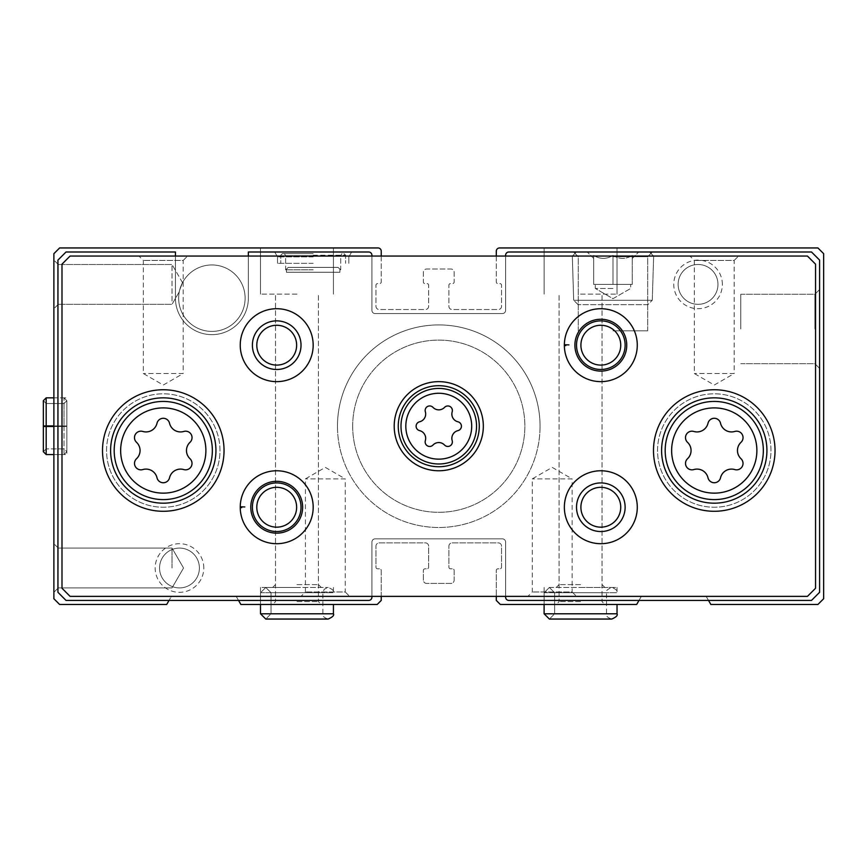 <?xml version="1.0" encoding="UTF-8"?>
<svg xmlns="http://www.w3.org/2000/svg" width="867" height="867" viewBox="0 0 867 867"><rect width="100%" height="100%" fill="white"/><g stroke="black" fill="none" stroke-linecap="round" stroke-linejoin="round"><path stroke-width="0.65" stroke-dasharray="4.33 3.25" d="M179.707 289.936L182.504 282.685L179.707 289.936M172.024 301.044L172.024 264.489L172.024 301.044M338.087 267.394L288.267 267.394L338.087 267.394L288.267 267.394L338.087 267.394L288.267 267.394L286.435 269.204L288.267 267.394L338.087 267.394L288.267 267.394L338.087 267.394L339.907 269.204L338.087 267.394M175.427 256.047L175.427 298.183L175.427 251.994L66.033 251.994L175.427 251.994L175.427 298.183L175.427 251.994L66.033 251.994L57.937 260.1L57.937 592.313L66.033 600.419L368.681 600.419A3.24 3.24 0 0 0 371.921 597.179L371.921 542.081A3.24 3.24 0 0 1 375.162 538.841L502.372 538.841A3.24 3.24 0 0 1 505.613 542.081L505.613 597.179A3.24 3.24 0 0 0 508.853 600.419L811.501 600.419L819.597 592.313L819.597 260.1L811.501 251.994L508.853 251.994A3.24 3.24 0 0 0 505.613 255.234L505.613 310.343A3.24 3.24 0 0 1 502.372 313.583L375.162 313.583A3.24 3.24 0 0 1 371.921 310.343L371.921 255.234A3.24 3.24 0 0 0 368.681 251.994L248.352 251.994L368.681 251.994L248.352 251.994L248.352 298.183L248.352 256.047M313.171 251.994L274.709 251.994L313.171 251.994M219.99 450.515A56.723 56.723 0 0 0 134.916 401.399A56.723 56.723 0 0 0 134.916 499.641A56.723 56.723 0 0 0 219.99 450.515A56.723 56.723 0 0 0 134.916 401.399A56.723 56.723 0 0 0 134.916 499.641A56.723 56.723 0 0 0 219.99 450.515A56.723 56.723 0 0 0 163.267 393.791A56.723 56.723 0 0 0 106.554 450.515A56.723 56.723 0 0 0 163.267 507.238A56.723 56.723 0 0 0 219.99 450.515M722.363 284.409A24.309 24.309 0 0 0 685.905 263.362A24.309 24.309 0 0 0 685.905 305.455A24.309 24.309 0 0 0 722.363 284.409M203.788 568.004A24.309 24.309 0 0 0 167.32 546.958A24.309 24.309 0 0 0 167.32 589.061A24.309 24.309 0 0 0 203.788 568.004M770.98 450.515A56.723 56.723 0 0 0 685.905 401.399A56.723 56.723 0 0 0 685.905 499.641A56.723 56.723 0 0 0 770.98 450.515A56.723 56.723 0 0 0 685.905 401.399A56.723 56.723 0 0 0 685.905 499.641A56.723 56.723 0 0 0 770.98 450.515A56.723 56.723 0 0 0 714.267 393.791A56.723 56.723 0 0 0 657.544 450.515A56.723 56.723 0 0 0 714.267 507.238A56.723 56.723 0 0 0 770.98 450.515M175.427 298.183A36.457 36.457 0 0 0 211.884 334.651A36.457 36.457 0 0 0 248.352 298.183A36.457 36.457 0 0 1 211.884 334.651A36.457 36.457 0 0 1 175.427 298.183A36.457 36.457 0 0 0 211.884 334.651A36.457 36.457 0 0 0 248.352 298.183A36.457 36.457 0 0 1 211.884 334.651A36.457 36.457 0 0 1 175.427 298.183M296.969 604.472L260.501 604.472L296.969 604.472M296.969 601.633L318.438 601.633L296.969 601.633M580.565 604.472L617.033 604.472L580.565 604.472M580.565 601.633L559.096 601.633L580.565 601.633M381.242 596.366L381.242 570.443A1.626 1.626 0 0 0 379.616 568.817L377.589 568.817A1.626 1.626 0 0 1 375.975 567.191L375.975 546.134A3.24 3.24 0 0 1 379.215 542.883L425.394 542.883A3.24 3.24 0 0 1 428.634 546.134L428.634 567.191A1.626 1.626 0 0 1 427.019 568.817L424.993 568.817A1.626 1.626 0 0 0 423.367 570.443L423.367 580.164A3.24 3.24 0 0 0 426.607 583.404L450.916 583.404A3.24 3.24 0 0 0 454.167 580.164L454.167 570.443A1.626 1.626 0 0 0 452.541 568.817L450.515 568.817A1.626 1.626 0 0 1 448.9 567.191L448.9 546.134A3.24 3.24 0 0 1 452.14 542.883L498.319 542.883A3.24 3.24 0 0 1 501.56 546.134L501.56 567.191A1.626 1.626 0 0 1 499.945 568.817L497.918 568.817A1.626 1.626 0 0 0 496.292 570.443L496.292 600.419L500.346 604.472L636.66 604.472L639.001 600.419L508.853 600.419A3.24 3.24 0 0 1 505.613 597.179L505.613 542.081A3.24 3.24 0 0 0 502.372 538.841L375.162 538.841A3.24 3.24 0 0 0 371.921 542.081L371.921 597.179A3.24 3.24 0 0 1 368.681 600.419L238.533 600.419L368.681 600.419A3.24 3.24 0 0 0 371.921 597.179L371.921 542.081A3.24 3.24 0 0 1 375.162 538.841L502.372 538.841A3.24 3.24 0 0 1 505.613 542.081L505.613 597.179A3.24 3.24 0 0 0 508.853 600.419L639.001 600.419L640.865 597.179L639.001 600.419L708.502 600.419L710.842 604.472L817.917 604.472L823.65 598.739L823.65 253.673L817.917 247.951L499.533 247.951A3.24 3.24 0 0 0 496.292 251.192L496.292 281.981A1.626 1.626 0 0 0 497.918 283.596L499.945 283.596A1.626 1.626 0 0 1 501.56 285.221L501.56 306.289A3.24 3.24 0 0 1 498.319 309.53L452.14 309.53A3.24 3.24 0 0 1 448.9 306.289L448.9 285.221A1.626 1.626 0 0 1 450.515 283.596L452.541 283.596A1.626 1.626 0 0 0 454.167 281.981L454.167 272.249A3.24 3.24 0 0 0 450.916 269.008L426.607 269.008A3.24 3.24 0 0 0 423.367 272.249L423.367 281.981A1.626 1.626 0 0 0 424.993 283.596L427.019 283.596A1.626 1.626 0 0 1 428.634 285.221L428.634 306.289A3.24 3.24 0 0 1 425.394 309.53L379.215 309.53A3.24 3.24 0 0 1 375.975 306.289L375.975 285.221A1.626 1.626 0 0 1 377.589 283.596L379.616 283.596A1.626 1.626 0 0 0 381.242 281.981L381.242 251.192A3.24 3.24 0 0 0 378.001 247.951L59.617 247.951L53.884 253.673L53.884 598.739L59.617 604.472L166.692 604.472L170.907 597.179L169.032 600.419L238.533 600.419L240.874 604.472L377.188 604.472L381.242 600.419L381.242 570.443A1.626 1.626 0 0 0 379.616 568.817L377.589 568.817A1.626 1.626 0 0 1 375.975 567.191L375.975 546.134A3.24 3.24 0 0 1 379.215 542.883L425.394 542.883A3.24 3.24 0 0 1 428.634 546.134L428.634 567.191A1.626 1.626 0 0 1 427.019 568.817L424.993 568.817A1.626 1.626 0 0 0 423.367 570.443L423.367 580.164A3.24 3.24 0 0 0 426.607 583.404L450.916 583.404A3.24 3.24 0 0 0 454.167 580.164L454.167 570.443A1.626 1.626 0 0 0 452.541 568.817L450.515 568.817A1.626 1.626 0 0 1 448.9 567.191L448.9 546.134A3.24 3.24 0 0 1 452.14 542.883L498.319 542.883A3.24 3.24 0 0 1 501.56 546.134L501.56 567.191A1.626 1.626 0 0 1 499.945 568.817L497.918 568.817A1.626 1.626 0 0 0 496.292 570.443L496.292 596.366M245.112 298.183A33.217 33.217 0 0 0 195.281 269.409A33.217 33.217 0 0 0 195.281 326.957A33.217 33.217 0 0 0 245.112 298.183A33.217 33.217 0 0 0 195.281 269.409A33.217 33.217 0 0 0 195.281 326.957A33.217 33.217 0 0 0 245.112 298.183M811.501 600.419L708.502 600.419L811.501 600.419L819.597 592.313L819.597 260.1L811.501 251.994L508.853 251.994A3.24 3.24 0 0 0 505.613 255.234L505.613 310.343A3.24 3.24 0 0 1 502.372 313.583L375.162 313.583A3.24 3.24 0 0 1 371.921 310.343L371.921 255.234A3.24 3.24 0 0 0 368.681 251.994A3.24 3.24 0 0 1 371.921 255.234L371.921 310.343A3.24 3.24 0 0 0 375.162 313.583L502.372 313.583A3.24 3.24 0 0 0 505.613 310.343L505.613 255.234A3.24 3.24 0 0 1 508.853 251.994L811.501 251.994L819.597 260.1L819.597 592.313L811.501 600.419M169.032 600.419L66.033 600.419L57.937 592.313L57.937 260.1L66.033 251.994L57.937 260.1L57.937 592.313L66.033 600.419L238.533 600.419L236.669 597.179A1.626 1.626 0 0 0 235.26 596.366L172.305 596.366A1.626 1.626 0 0 0 170.907 597.179A1.626 1.626 0 0 1 172.305 596.366L235.26 596.366A1.626 1.626 0 0 1 236.669 597.179L238.533 600.419M53.884 284.409L53.884 260.1L53.884 284.409M53.884 568.004L53.884 543.696L53.884 568.004M53.884 426.206L53.884 454.568L53.884 426.206M642.274 596.366A1.626 1.626 0 0 0 640.865 597.179A1.626 1.626 0 0 1 642.274 596.366L705.229 596.366L642.274 596.366M706.627 597.179A1.626 1.626 0 0 0 705.229 596.366A1.626 1.626 0 0 1 706.627 597.179L708.502 600.419L706.627 597.179M580.565 247.951L617.033 247.951L580.565 247.951M496.292 256.047L496.292 281.981A1.626 1.626 0 0 0 497.918 283.596L499.945 283.596A1.626 1.626 0 0 1 501.56 285.221L501.56 306.289A3.24 3.24 0 0 1 498.319 309.53L452.14 309.53A3.24 3.24 0 0 1 448.9 306.289L448.9 285.221A1.626 1.626 0 0 1 450.515 283.596L452.541 283.596A1.626 1.626 0 0 0 454.167 281.981L454.167 272.249A3.24 3.24 0 0 0 450.916 269.008L426.607 269.008A3.24 3.24 0 0 0 423.367 272.249L423.367 281.981A1.626 1.626 0 0 0 424.993 283.596L427.019 283.596A1.626 1.626 0 0 1 428.634 285.221L428.634 306.289A3.24 3.24 0 0 1 425.394 309.53L379.215 309.53A3.24 3.24 0 0 1 375.975 306.289L375.975 285.221A1.626 1.626 0 0 1 377.589 283.596L379.616 283.596A1.626 1.626 0 0 0 381.242 281.981L381.242 256.047M296.969 247.951L260.501 247.951L296.969 247.951M819.597 328.972L819.597 368.388L819.597 328.972M612.98 251.994L573.564 251.994L612.98 251.994M371.921 596.366L371.921 542.081A3.24 3.24 0 0 1 375.162 538.841L502.372 538.841A3.24 3.24 0 0 1 505.613 542.081L505.613 596.366M639.001 600.419L708.502 600.419M505.613 256.047L505.613 310.343A3.24 3.24 0 0 1 502.372 313.583L375.162 313.583A3.24 3.24 0 0 1 371.921 310.343L371.921 256.047M352.674 426.206A86.093 86.093 0 0 1 481.814 351.644A86.093 86.093 0 0 1 481.814 500.768A86.093 86.093 0 0 1 352.674 426.206A86.093 86.093 0 0 1 481.814 351.644A86.093 86.093 0 0 1 481.814 500.768A86.093 86.093 0 0 1 352.674 426.206M580.565 587.458L617.033 587.458L580.565 587.458M580.565 294.13L617.033 294.13L580.565 294.13M580.565 584.618L559.096 584.618L580.565 584.618M296.969 587.458L260.501 587.458L296.969 587.458M296.969 294.13L260.501 294.13L296.969 294.13M296.969 584.618L318.438 584.618L296.969 584.618M66.846 426.206L66.846 454.568L66.846 426.206M58.273 568.004L58.273 548.085L58.273 568.004M172.024 568.004L172.024 548.085L172.024 568.004M58.273 284.409L58.273 264.489L58.273 284.409M612.98 330.826L647.682 330.826L612.98 330.826M612.98 256.708L647.682 256.708L612.98 256.708M313.171 269.821L285.622 269.821L313.171 269.821M286.435 269.204L288.267 267.394L286.435 269.204L286.435 272.249L286.435 269.204L286.435 272.249L339.907 272.249L286.435 272.249L286.435 269.204M313.171 255.722L285.622 255.722L313.171 255.722M313.171 253.619L282.382 253.619L313.171 253.619M313.171 255.234L345.586 255.234L313.171 255.234M313.171 263.34L277.516 263.34L313.171 263.34M313.171 256.86L277.516 256.86L313.171 256.86M339.907 269.204L339.907 272.249L339.907 269.204L339.907 272.249L286.435 272.249L339.907 272.249L339.907 269.204M740.776 328.972L740.776 294.271L740.776 328.972M814.893 328.972L814.893 294.271L814.893 328.972M199.399 568.004A19.919 19.919 0 0 0 169.52 550.751A19.919 19.919 0 0 0 169.52 585.258A19.919 19.919 0 0 0 199.399 568.004A19.919 19.919 0 0 0 169.52 550.751A19.919 19.919 0 0 0 169.52 585.258A19.919 19.919 0 0 0 199.399 568.004M717.974 284.409A19.919 19.919 0 0 0 688.095 267.155A19.919 19.919 0 0 0 688.095 301.662A19.919 19.919 0 0 0 717.974 284.409A19.919 19.919 0 0 0 688.095 267.155A19.919 19.919 0 0 0 688.095 301.662A19.919 19.919 0 0 0 717.974 284.409M398.256 426.206A40.511 40.511 0 0 1 459.022 391.125A40.511 40.511 0 0 1 459.022 461.298A40.511 40.511 0 0 1 398.256 426.206A40.511 40.511 0 0 1 459.022 391.125A40.511 40.511 0 0 1 459.022 461.298A40.511 40.511 0 0 1 398.256 426.206M337.48 426.206A101.287 101.287 0 0 1 489.411 338.488A101.287 101.287 0 0 1 489.411 513.925A101.287 101.287 0 0 1 337.48 426.206A101.287 101.287 0 0 1 489.411 338.488A101.287 101.287 0 0 1 489.411 513.925A101.287 101.287 0 0 1 337.48 426.206M61.991 264.153L61.991 588.26L70.086 596.366L807.448 596.366L815.544 588.26L815.544 264.153L807.448 256.047L70.086 256.047L61.991 264.153M576.512 596.366L527.895 596.366L576.512 596.366L572.122 591.977L532.284 591.977L572.122 591.977L572.122 478.877L532.284 478.877L572.122 478.877L552.203 467.378L532.284 478.877L532.284 591.977L527.895 596.366M349.639 596.366L301.022 596.366L349.639 596.366L345.25 591.977L305.412 591.977L345.25 591.977L345.25 478.877L305.412 478.877L345.25 478.877L325.331 467.378L305.412 478.877L305.412 591.977L301.022 596.366M738.576 256.047L689.959 256.047L738.576 256.047L734.186 260.436L694.337 260.436L734.186 260.436L734.186 373.536L694.337 373.536L734.186 373.536L714.267 385.046L694.337 373.536L694.337 260.436L689.959 256.047M187.575 256.047L138.958 256.047L187.575 256.047L183.197 260.436L143.348 260.436L183.197 260.436L183.197 373.536L143.348 373.536L183.197 373.536L163.267 385.046L143.348 373.536L143.348 260.436L138.958 256.047M479.278 426.206A40.511 40.511 0 0 0 418.512 391.125A40.511 40.511 0 0 0 418.512 461.298A40.511 40.511 0 0 0 479.278 426.206A40.511 40.511 0 0 0 418.512 391.125A40.511 40.511 0 0 0 418.512 461.298A40.511 40.511 0 0 0 479.278 426.206M625.129 345.174A24.309 24.309 0 0 0 588.671 324.128A24.309 24.309 0 0 0 588.671 366.232A24.309 24.309 0 0 0 625.129 345.174M301.022 345.174A24.309 24.309 0 0 0 264.554 324.128A24.309 24.309 0 0 0 264.554 366.232A24.309 24.309 0 0 0 301.022 345.174M625.129 507.238A24.309 24.309 0 0 0 588.671 486.181A24.309 24.309 0 0 0 588.671 528.285A24.309 24.309 0 0 0 625.129 507.238M301.022 507.238A24.309 24.309 0 0 0 264.554 486.181A24.309 24.309 0 0 0 264.554 528.285A24.309 24.309 0 0 0 301.022 507.238M637.288 345.174A36.457 36.457 0 0 0 601.048 308.717A36.457 36.457 0 0 0 564.363 344.73A36.457 36.457 0 0 1 619.179 313.681A36.457 36.457 0 0 1 619.179 376.679A36.457 36.457 0 0 1 564.363 345.63A36.457 36.457 0 0 0 601.048 381.643A36.457 36.457 0 0 0 637.288 345.174A36.457 36.457 0 0 0 582.591 313.605A36.457 36.457 0 0 0 582.591 376.755A36.457 36.457 0 0 0 637.288 345.174M313.171 507.238A36.457 36.457 0 0 0 276.931 470.77A36.457 36.457 0 0 0 240.246 506.783A36.457 36.457 0 0 1 295.073 475.734A36.457 36.457 0 0 1 295.073 538.743A36.457 36.457 0 0 1 240.246 507.683A36.457 36.457 0 0 0 276.931 543.696A36.457 36.457 0 0 0 313.171 507.238A36.457 36.457 0 0 0 258.474 475.658A36.457 36.457 0 0 0 258.474 538.808A36.457 36.457 0 0 0 313.171 507.238M106.554 450.515A56.723 56.723 0 0 1 191.629 401.399A56.723 56.723 0 0 1 191.629 499.641A56.723 56.723 0 0 1 106.554 450.515M110.608 450.515A52.67 52.67 0 0 1 189.602 404.9A52.67 52.67 0 0 1 189.602 496.13A52.67 52.67 0 0 1 110.608 450.515M657.544 450.515A56.723 56.723 0 0 1 742.618 401.399A56.723 56.723 0 0 1 742.618 499.641A56.723 56.723 0 0 1 657.544 450.515M661.597 450.515A52.67 52.67 0 0 1 740.591 404.9A52.67 52.67 0 0 1 740.591 496.13A52.67 52.67 0 0 1 661.597 450.515M296.633 507.238A19.919 19.919 0 0 0 266.754 489.985A19.919 19.919 0 0 0 266.754 524.492A19.919 19.919 0 0 0 296.633 507.238M620.739 507.238A19.919 19.919 0 0 0 590.861 489.985A19.919 19.919 0 0 0 590.861 524.492A19.919 19.919 0 0 0 620.739 507.238M637.288 507.238A36.457 36.457 0 0 0 582.591 475.658A36.457 36.457 0 0 0 582.591 538.808A36.457 36.457 0 0 0 637.288 507.238M296.633 345.174A19.919 19.919 0 0 0 266.754 327.932A19.919 19.919 0 0 0 266.754 362.428A19.919 19.919 0 0 0 296.633 345.174M313.171 345.174A36.457 36.457 0 0 0 258.474 313.605A36.457 36.457 0 0 0 258.474 376.755A36.457 36.457 0 0 0 313.171 345.174M620.739 345.174A19.919 19.919 0 0 0 590.861 327.932A19.919 19.919 0 0 0 590.861 362.428A19.919 19.919 0 0 0 620.739 345.174M540.054 426.206A101.287 101.287 0 0 0 388.123 338.488A101.287 101.287 0 0 0 388.123 513.925A101.287 101.287 0 0 0 540.054 426.206A101.287 101.287 0 0 0 388.123 338.488A101.287 101.287 0 0 0 388.123 513.925A101.287 101.287 0 0 0 540.054 426.206M224.044 450.515A60.766 60.766 0 0 0 132.889 397.888A60.766 60.766 0 0 0 132.889 503.142A60.766 60.766 0 0 0 224.044 450.515M775.033 450.515A60.766 60.766 0 0 0 683.879 397.888A60.766 60.766 0 0 0 683.879 503.142A60.766 60.766 0 0 0 775.033 450.515M136.531 458.719A11.271 11.271 0 0 0 136.531 442.322A6.437 6.437 0 0 1 142.806 431.463A11.271 11.271 0 0 0 157.003 423.259A6.437 6.437 0 0 1 169.542 423.259A11.271 11.271 0 0 0 183.739 431.463A6.437 6.437 0 0 1 190.003 442.322A11.271 11.271 0 0 0 190.003 458.719A6.437 6.437 0 0 1 183.739 469.567A11.271 11.271 0 0 0 169.542 477.771A6.437 6.437 0 0 1 157.003 477.771A11.271 11.271 0 0 0 142.806 469.567A6.437 6.437 0 0 1 136.531 458.719M687.531 458.719A11.271 11.271 0 0 0 687.531 442.322A6.437 6.437 0 0 1 693.795 431.463A11.271 11.271 0 0 0 707.992 423.259A6.437 6.437 0 0 1 720.531 423.259A11.271 11.271 0 0 0 734.728 431.463A6.437 6.437 0 0 1 741.003 442.322A11.271 11.271 0 0 0 741.003 458.719A6.437 6.437 0 0 1 734.728 469.567A11.271 11.271 0 0 0 720.531 477.771A6.437 6.437 0 0 1 707.992 477.771A11.271 11.271 0 0 0 693.795 469.567A6.437 6.437 0 0 1 687.531 458.719M483.331 426.206A44.564 44.564 0 0 0 416.485 387.614A44.564 44.564 0 0 0 416.485 464.799A44.564 44.564 0 0 0 483.331 426.206M444.543 445.042A7.944 7.944 0 0 0 432.991 445.042A4.541 4.541 0 0 1 425.339 440.62A7.944 7.944 0 0 0 419.574 430.617A4.541 4.541 0 0 1 419.574 421.796A7.944 7.944 0 0 0 425.339 411.792A4.541 4.541 0 0 1 432.991 407.371A7.944 7.944 0 0 0 444.543 407.371A4.541 4.541 0 0 1 452.184 411.792A7.944 7.944 0 0 0 457.96 421.796A4.541 4.541 0 0 1 457.96 430.617A7.944 7.944 0 0 0 452.184 440.62A4.541 4.541 0 0 1 444.543 445.042M250.78 507.314A25.934 25.934 0 0 0 289.697 529.672A25.934 25.934 0 0 0 289.697 484.794A25.934 25.934 0 0 0 250.78 507.152M244.808 506.946L240.246 506.783A36.457 36.457 0 0 1 295.073 475.734A36.457 36.457 0 0 1 295.073 538.743A36.457 36.457 0 0 1 240.246 507.683M574.897 345.261A25.934 25.934 0 0 0 613.814 367.619A25.934 25.934 0 0 0 613.814 322.741A25.934 25.934 0 0 0 574.897 345.099M568.925 344.893L564.363 344.73A36.457 36.457 0 0 1 619.179 313.681A36.457 36.457 0 0 1 619.179 376.679A36.457 36.457 0 0 1 564.363 345.63M544.108 592.725L544.108 604.472L544.108 592.725L549.375 587.458L554.642 592.725L549.375 587.458L544.108 592.725L617.033 592.725L544.108 592.725M554.642 592.725L554.642 613.793L549.375 619.049L554.642 613.793L606.499 613.793L554.642 613.793L554.642 592.725L606.499 592.725L554.642 592.725M617.033 587.458L617.033 592.725C617.792 590.882 616.036 589.126 611.766 587.458C607.453 589.202 605.697 590.958 606.499 592.725L606.499 613.793C605.773 615.884 607.529 617.64 611.766 619.049L549.375 619.049L544.108 613.793L617.033 613.793M260.512 592.725L260.512 604.472L260.512 592.725L265.768 587.458L271.035 592.725L265.768 587.458L260.512 592.725L333.427 592.725L260.512 592.725M271.035 592.725L271.035 613.793L265.768 619.049L271.035 613.793L322.892 613.793L271.035 613.793L271.035 592.725L322.892 592.725L271.035 592.725M333.427 587.458L333.427 592.725C334.185 590.882 332.429 589.126 328.16 587.458L324.215 589.235L322.892 592.725L322.892 613.793C322.177 615.884 323.933 617.64 328.16 619.049L265.768 619.049L260.512 613.793L333.427 613.793M53.884 426.13L64.017 426.13C67.648 426.065 67.648 425.99 64.017 425.925C67.648 425.99 67.648 426.065 64.017 426.13L46.189 426.13C42.548 426.065 42.548 425.99 46.189 425.925L64.017 425.925C67.648 425.99 67.648 426.065 64.017 426.13C67.648 426.065 67.648 425.99 64.017 425.925L53.884 425.925M53.884 426.293L64.017 426.293C67.648 426.358 67.648 426.423 64.017 426.488C67.648 426.423 67.648 426.358 64.017 426.293L64.017 403.523L64.017 426.293C67.648 426.358 67.648 426.423 64.017 426.488L53.884 426.488M64.017 426.488L46.189 426.488C42.548 426.423 42.548 426.358 46.189 426.293L46.189 448.9L46.189 426.293L64.017 426.293C67.648 426.358 67.648 426.423 64.017 426.488L64.017 454.568L64.017 426.488M46.189 426.488C42.548 426.423 42.548 426.358 46.189 426.293L46.189 448.9L43.35 451.729L43.35 426.391L43.35 451.729L46.189 448.9L46.189 426.13C42.548 426.065 42.548 425.99 46.189 425.925L46.189 426.488M612.98 255.44C619.363 259.331 625.801 259.331 632.271 255.44C625.887 259.331 619.45 259.331 612.98 255.44C606.586 259.331 600.159 259.331 593.678 255.44C600.072 259.331 606.499 259.331 612.98 255.44L612.98 284.409L632.271 284.409L593.678 284.409L632.271 284.409L593.678 284.409L630.667 284.409L595.293 284.409L612.98 284.409L612.98 255.44C619.363 259.331 625.801 259.331 632.271 255.44C632.271 259.32 632.271 259.32 632.271 255.44C632.271 259.32 632.271 259.32 632.271 255.44L632.271 284.409L632.271 255.44C625.887 259.331 619.45 259.331 612.98 255.44C606.586 259.331 600.159 259.331 593.678 255.44C593.678 259.32 593.678 259.32 593.678 255.44C593.678 259.32 593.678 259.32 593.678 255.44L593.678 284.409L593.678 255.44C600.072 259.331 606.499 259.331 612.98 255.44L612.98 284.409L612.98 255.44M649.502 251.994L576.447 251.994L649.502 251.994L653.653 256.133L572.307 256.133L653.653 256.133L572.307 256.133L653.653 256.133L652.266 300.253L573.683 300.253L652.266 300.253L573.683 300.253L652.266 300.253L653.653 256.133L649.502 251.994L576.447 251.994L649.502 251.994M647.866 304.664L578.094 304.664L647.866 304.664L652.266 300.253L647.866 304.664L578.094 304.664L647.866 304.664M612.98 288.462L595.293 288.462L612.98 288.462M593.678 255.44C593.678 259.32 593.678 259.32 593.678 255.44C593.678 259.32 593.678 259.32 593.678 255.44L593.678 284.409L593.678 255.44M632.271 255.44C632.271 259.32 632.271 259.32 632.271 255.44C632.271 259.32 632.271 259.32 632.271 255.44L632.271 284.409L632.271 255.44M53.884 397.845L66.846 397.845L46.189 397.845L46.189 454.568L64.017 454.568L66.846 451.729L66.846 426.391L66.846 451.729L64.017 448.9L46.189 448.9L64.017 448.9L66.846 451.729L64.017 454.568L64.017 397.845L64.017 454.568L53.884 454.568L66.846 454.568L53.884 454.568M46.189 397.845L43.35 400.684L46.189 403.523L64.017 403.523L66.846 400.684L66.846 451.729L66.846 400.684L66.846 426.033L66.846 400.684L64.017 397.845L66.846 400.684L64.017 403.523L46.189 403.523L46.189 426.13L46.189 403.523L43.35 400.684L43.35 426.022M182.525 282.675L172.024 264.489L182.525 282.675M179.296 291.735L172.024 304.328L179.296 291.735M272.661 587.458L275.5 584.618L275.5 294.13L275.5 601.633L272.661 604.472M321.278 587.458L318.438 584.618L318.438 294.13L318.438 601.633L321.278 604.472M556.256 587.458L559.096 584.618L559.096 294.13L559.096 601.633L556.256 604.472M604.873 587.458L602.034 584.618L602.034 294.13L602.034 601.633L604.873 604.472M544.108 587.458L544.108 604.472M544.108 247.951L544.108 294.13L544.108 247.951M617.033 247.951L617.033 294.13L617.033 247.951M260.501 587.458L260.501 604.472M260.501 247.951L260.501 294.13L260.501 247.951M333.427 247.951L333.427 294.13L333.427 247.951M58.273 548.085L53.884 543.696L58.273 548.085L172.024 548.085L183.533 568.004L172.024 587.924L58.273 587.924L53.884 592.313L58.273 587.924L172.024 587.924L183.533 568.004L172.024 548.085L58.273 548.085M58.273 264.489L53.884 260.1L58.273 264.489L172.024 264.489L58.273 264.489M58.273 304.328L53.884 308.717L58.273 304.328L172.024 304.328L58.273 304.328M647.682 330.826L647.682 256.708L652.385 251.994L647.682 256.708L647.682 330.826M578.278 330.826L578.278 256.708L573.564 251.994L578.278 256.708L578.278 330.826M286.435 269.019L285.622 269.821L285.622 255.722L284.409 253.619L285.622 255.722L285.622 269.821L286.435 269.019M339.918 269.019L340.72 269.821L340.72 255.722L341.934 253.619L340.72 255.722L340.72 269.821L339.918 269.019M282.382 253.619L280.767 255.234L280.767 263.34L280.767 255.234L282.382 253.619M343.961 253.619L345.586 255.234L345.586 263.34L345.586 255.234L343.961 253.619M348.827 263.34L348.827 256.86L351.634 251.994L348.827 256.86L348.827 263.34M277.516 263.34L277.516 256.86L274.709 251.994L277.516 256.86L277.516 263.34M740.776 363.674L814.893 363.674L819.597 368.388L814.893 363.674L740.776 363.674M740.776 294.271L814.893 294.271L819.597 289.567L814.893 294.271L740.776 294.271M549.375 587.458L611.766 587.458L549.375 587.458M265.768 587.458L328.16 587.458L265.768 587.458M43.35 426.391L43.35 451.729M632.271 258.431L638.708 251.994L632.271 258.431M593.678 258.431L587.252 251.994L593.678 258.431M576.447 251.994L572.307 256.133L573.683 300.253L572.307 256.133L576.447 251.994M578.094 304.664L573.683 300.253L578.094 304.664M612.98 298.671L630.667 288.462L630.667 284.409L630.667 288.462L612.98 298.671L595.293 288.462L595.293 284.409L595.293 288.462L612.98 298.671"/><path stroke-width="1.3" d="M175.427 256.047L175.427 251.994L66.033 251.994L57.937 260.1L57.937 592.313L66.033 600.419L368.681 600.419A3.24 3.24 0 0 0 371.921 597.179L371.921 596.366M238.533 600.419L240.874 604.472L377.188 604.472L381.242 600.419L381.242 596.366M496.292 596.366L496.292 600.419L500.346 604.472L636.66 604.472L639.001 600.419M381.242 256.047L381.242 251.192A3.24 3.24 0 0 0 378.001 247.951L59.617 247.951L53.884 253.673L53.884 598.739L59.617 604.472L166.692 604.472L169.032 600.419M708.502 600.419L710.842 604.472L817.917 604.472L823.65 598.739L823.65 253.673L817.917 247.951L499.533 247.951A3.24 3.24 0 0 0 496.292 251.192L496.292 256.047M505.613 596.366L505.613 597.179A3.24 3.24 0 0 0 508.853 600.419L811.501 600.419L819.597 592.313L819.597 260.1L811.501 251.994L508.853 251.994A3.24 3.24 0 0 0 505.613 255.234L505.613 256.047M371.921 256.047L371.921 255.234A3.24 3.24 0 0 0 368.681 251.994L248.352 251.994L248.352 256.047M444.543 445.042A4.541 4.541 0 0 0 452.184 440.62A7.944 7.944 0 0 1 457.96 430.617A4.541 4.541 0 0 0 457.96 421.796A7.944 7.944 0 0 1 452.184 411.792A4.541 4.541 0 0 0 444.543 407.371A7.944 7.944 0 0 1 432.991 407.371A4.541 4.541 0 0 0 425.339 411.792A7.944 7.944 0 0 1 419.574 421.796A4.541 4.541 0 0 0 419.574 430.617A7.944 7.944 0 0 1 425.339 440.62A4.541 4.541 0 0 0 432.991 445.042A7.944 7.944 0 0 1 444.543 445.042M687.531 458.719A6.437 6.437 0 0 0 693.795 469.567A11.271 11.271 0 0 1 707.992 477.771A6.437 6.437 0 0 0 720.531 477.771A11.271 11.271 0 0 1 734.728 469.567A6.437 6.437 0 0 0 741.003 458.719A11.271 11.271 0 0 1 741.003 442.322A6.437 6.437 0 0 0 734.728 431.463A11.271 11.271 0 0 1 720.531 423.259A6.437 6.437 0 0 0 707.992 423.259A11.271 11.271 0 0 1 693.795 431.463A6.437 6.437 0 0 0 687.531 442.322A11.271 11.271 0 0 1 687.531 458.719M136.531 458.719A6.437 6.437 0 0 0 142.806 469.567A11.271 11.271 0 0 1 157.003 477.771A6.437 6.437 0 0 0 169.542 477.771A11.271 11.271 0 0 1 183.739 469.567A6.437 6.437 0 0 0 190.003 458.719A11.271 11.271 0 0 1 190.003 442.322A6.437 6.437 0 0 0 183.739 431.463A11.271 11.271 0 0 1 169.542 423.259A6.437 6.437 0 0 0 157.003 423.259A11.271 11.271 0 0 1 142.806 431.463A6.437 6.437 0 0 0 136.531 442.322A11.271 11.271 0 0 1 136.531 458.719M61.991 264.153L61.991 588.26L70.086 596.366L807.448 596.366L815.544 588.26L815.544 264.153L807.448 256.047L70.086 256.047L61.991 264.153M483.331 426.206A44.564 44.564 0 0 0 416.485 387.614A44.564 44.564 0 0 0 416.485 464.799A44.564 44.564 0 0 0 483.331 426.206M775.033 450.515A60.766 60.766 0 0 0 683.879 397.888A60.766 60.766 0 0 0 683.879 503.142A60.766 60.766 0 0 0 775.033 450.515M224.044 450.515A60.766 60.766 0 0 0 132.889 397.888A60.766 60.766 0 0 0 132.889 503.142A60.766 60.766 0 0 0 224.044 450.515M565.826 345.575L564.363 345.63A36.457 36.457 0 0 0 619.179 376.679A36.457 36.457 0 0 0 619.179 313.681A36.457 36.457 0 0 0 564.363 345.63A36.457 36.457 0 0 0 619.179 376.679A36.457 36.457 0 0 0 619.179 313.681A36.457 36.457 0 0 0 564.363 344.73L568.925 344.893M313.171 345.174A36.457 36.457 0 0 0 258.474 313.605A36.457 36.457 0 0 0 258.474 376.755A36.457 36.457 0 0 0 313.171 345.174M637.288 507.238A36.457 36.457 0 0 0 582.591 475.658A36.457 36.457 0 0 0 582.591 538.808A36.457 36.457 0 0 0 637.288 507.238M241.709 507.628L240.246 507.683A36.457 36.457 0 0 0 295.073 538.743A36.457 36.457 0 0 0 295.073 475.734A36.457 36.457 0 0 0 240.246 507.683A36.457 36.457 0 0 0 295.073 538.743A36.457 36.457 0 0 0 295.073 475.734A36.457 36.457 0 0 0 240.246 506.783L244.808 506.946M296.633 507.238A19.919 19.919 0 0 0 266.754 489.985A19.919 19.919 0 0 0 266.754 524.492A19.919 19.919 0 0 0 296.633 507.238M301.022 507.238A24.309 24.309 0 0 0 264.554 486.181A24.309 24.309 0 0 0 264.554 528.285A24.309 24.309 0 0 0 301.022 507.238M620.739 507.238A19.919 19.919 0 0 0 590.861 489.985A19.919 19.919 0 0 0 590.861 524.492A19.919 19.919 0 0 0 620.739 507.238M625.129 507.238A24.309 24.309 0 0 0 588.671 486.181A24.309 24.309 0 0 0 588.671 528.285A24.309 24.309 0 0 0 625.129 507.238M296.633 345.174A19.919 19.919 0 0 0 266.754 327.932A19.919 19.919 0 0 0 266.754 362.428A19.919 19.919 0 0 0 296.633 345.174M301.022 345.174A24.309 24.309 0 0 0 264.554 324.128A24.309 24.309 0 0 0 264.554 366.232A24.309 24.309 0 0 0 301.022 345.174M620.739 345.174A19.919 19.919 0 0 0 590.861 327.932A19.919 19.919 0 0 0 590.861 362.428A19.919 19.919 0 0 0 620.739 345.174M625.129 345.174A24.309 24.309 0 0 0 588.671 324.128A24.309 24.309 0 0 0 588.671 366.232A24.309 24.309 0 0 0 625.129 345.174M215.937 450.515A52.67 52.67 0 0 0 136.943 404.9A52.67 52.67 0 0 0 136.943 496.13A52.67 52.67 0 0 0 215.937 450.515M766.927 450.515A52.67 52.67 0 0 0 687.932 404.9A52.67 52.67 0 0 0 687.932 496.13A52.67 52.67 0 0 0 766.927 450.515M479.278 426.206A40.511 40.511 0 0 0 418.512 391.125A40.511 40.511 0 0 0 418.512 461.298A40.511 40.511 0 0 0 479.278 426.206M250.78 507.314A25.934 25.934 0 0 0 289.697 529.672A25.934 25.934 0 0 0 289.697 484.794A25.934 25.934 0 0 0 250.78 507.152A25.934 25.934 0 0 1 289.697 484.794A25.934 25.934 0 0 1 289.697 529.672A25.934 25.934 0 0 1 250.78 507.314M574.897 345.261A25.934 25.934 0 0 0 613.814 367.619A25.934 25.934 0 0 0 613.814 322.741A25.934 25.934 0 0 0 574.897 345.099A25.934 25.934 0 0 1 613.814 322.741A25.934 25.934 0 0 1 613.814 367.619A25.934 25.934 0 0 1 574.897 345.261M544.108 604.472L544.108 613.793L549.375 619.049L611.766 619.049C616.155 617.163 617.911 615.407 617.033 613.793L544.108 613.793L544.108 604.472M260.512 604.472L260.512 613.793L265.768 619.049L328.16 619.049C332.603 617.087 334.359 615.332 333.427 613.793L260.512 613.793L260.512 604.472M53.884 425.925L46.189 425.925L46.189 397.845L43.35 400.684L43.35 451.729L46.189 454.568L46.189 426.488C42.548 426.423 42.548 426.358 46.189 426.293L53.884 426.293M53.884 426.488L46.189 426.488C42.548 426.423 42.548 426.358 46.189 426.293L46.189 426.13C42.548 426.065 42.548 425.99 46.189 425.925C42.548 425.99 42.548 426.065 46.189 426.13L53.884 426.13M471.702 426.206A32.935 32.935 0 0 0 422.294 397.682A32.935 32.935 0 0 0 422.294 454.731A32.935 32.935 0 0 0 471.702 426.206M756.88 450.515A42.613 42.613 0 0 0 692.95 413.613A42.613 42.613 0 0 0 692.95 487.427A42.613 42.613 0 0 0 756.88 450.515M205.891 450.515A42.613 42.613 0 0 0 141.96 413.613A42.613 42.613 0 0 0 141.96 487.427A42.613 42.613 0 0 0 205.891 450.515M212.35 450.515A49.072 49.072 0 0 0 138.731 408.021A49.072 49.072 0 0 0 138.731 493.02A49.072 49.072 0 0 0 212.35 450.515M763.339 450.515A49.072 49.072 0 0 0 689.72 408.021A49.072 49.072 0 0 0 689.72 493.02A49.072 49.072 0 0 0 763.339 450.515M476.547 426.206A37.78 37.78 0 0 0 419.877 393.488A37.78 37.78 0 0 0 419.877 458.925A37.78 37.78 0 0 0 476.547 426.206M617.033 604.472L617.033 613.793M333.427 604.472L333.427 613.793M53.884 397.845L46.189 397.845M53.884 454.568L46.189 454.568L43.35 451.729"/></g></svg>
